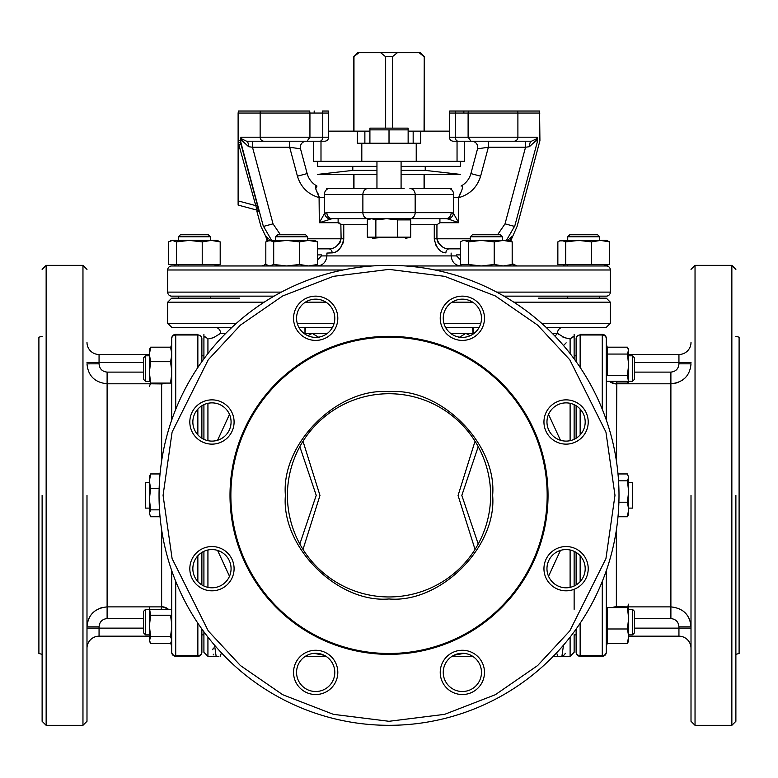 <?xml version="1.0" encoding="UTF-8"?>
<svg xmlns="http://www.w3.org/2000/svg" width="778" height="778" viewBox="0 0 778 778"><rect width="100%" height="100%" fill="white"/><g stroke="black" fill="none" stroke-linecap="round" stroke-linejoin="round"><path stroke-width="1.17" d="M576.119 355.799L574.135 355.799L574.135 338.518L574.135 358.862L574.135 355.799L576.119 355.799L576.119 338.401L576.119 361.605M570.109 353.572L570.109 338.887L573.483 336.456L569.963 338.887L564.565 337.701L557.447 333.363L555.025 336.174L557.447 333.363L552.283 333.363M217.422 265.959L171.714 265.959A4.026 4.026 0 0 0 167.688 269.985L167.688 292.12A4.026 4.026 0 0 0 171.714 296.146L178.386 296.146L178.386 298.159L171.714 298.159L239.488 298.159M231.28 298.159L210.323 298.159L210.323 296.146L274.08 296.146L171.714 296.146M264.199 302.175L167.688 302.175L167.688 323.308L171.714 327.334L231.97 327.334M298.84 327.334L332.517 327.334M201.881 361.663L201.881 338.77L201.881 355.799L203.914 355.799L203.914 338.518L203.914 358.862M473.063 327.334L473.063 333.363L472.567 328.121M472.771 329.998L473.063 333.363L465.828 333.363L470.155 335.726M303.002 549.424L319.972 495.43L303.002 441.252M452.047 656.301L472.674 656.301L452.047 656.301M553.275 656.301L557.914 656.301L556.562 652.888L557.914 656.301L570.109 656.301L574.135 652.275L574.135 634.877L576.119 634.877L576.119 652.275A4.026 4.026 0 0 0 580.145 656.301L602.279 656.301A4.026 4.026 0 0 0 606.305 652.275L606.305 570.692M464.038 653.355L453.846 655.28M548.539 414.402L560.461 440.27M450.627 333.363L465.828 333.363L458.719 337.701M562.941 327.334A6.039 5.495 -90 0 0 557.447 333.363M305.102 327.334L304.976 333.363L305.472 327.334M307.884 335.726L312.211 333.363L304.976 333.363L304.976 327.334M299.831 446.669L316.228 495.333L299.831 544.007M225.756 333.363L220.592 333.363L213.464 337.701L208.922 338.819M203.914 404.657L203.914 439.337M203.914 551.339L203.914 586.019M203.914 631.814L203.914 652.275L207.93 656.301L218.346 656.301M203.914 338.401L203.914 334.375L203.914 338.401M217.577 440.27L229.5 414.402M208.076 338.887L204.565 336.456A4.026 3.783 180 0 0 203.914 338.518M324.193 655.28L314.001 653.355M305.365 656.301L325.992 656.301L305.365 656.301M221.477 652.888L220.125 656.301L221.477 652.888M217.898 656.301L216.128 656.301L214.631 645.652M229.5 576.274L217.577 550.406M213.337 648.045L212.754 649.718M213.182 654.162L213.824 654.959M561.949 656.292L564.215 654.959M564.867 654.142L565.256 653.345M563.408 645.662L561.91 656.301M478.217 544.007L461.821 495.411L478.217 446.669M563.525 345.549L566.141 342.835M475.037 441.252L458.067 495.469L475.037 549.424M564.575 337.701L569.963 338.887M557.563 333.499L558.458 334.346M562.689 336.952L564.245 337.584M445.522 327.334L479.199 327.334M546.068 327.334L606.325 327.334L610.351 323.308L541.653 323.308M538.551 298.159L606.325 298.159L599.663 298.159L599.663 296.146L606.325 296.146L503.959 296.146L599.663 296.146M567.716 296.146L567.716 298.159L546.759 298.159M507.382 298.159C584.9 298.159 584.9 298.159 507.382 298.159M270.656 298.159C193.138 298.159 193.138 298.159 270.656 298.159M220.592 333.363A6.039 5.495 90 0 0 215.107 327.334M319.32 337.701L312.211 333.363L327.412 333.363M560.461 550.406L548.539 576.274M574.135 404.657L574.135 439.337L574.135 404.657M574.135 551.339L574.135 586.019L574.135 551.339M574.135 634.741L574.135 652.275M574.135 338.518L574.135 334.375L574.135 338.518A4.026 3.783 180 0 0 573.483 336.456M574.135 609.33L574.135 589.296M288.385 111.03L309.683 111.03L309.936 113.043L238.117 113.043L238.457 111.03L288.385 111.03M280.45 234.771L273.029 223.85L252.5 147.246L248.639 146.692A6.039 2.081 90 0 0 246.568 141.217L324.63 141.217A4.026 4.026 0 0 0 328.656 137.191L328.656 113.043L309.936 113.043L309.936 137.191L307.067 141.217M273.506 265.959L261.048 265.959A6.039 6.039 0 0 0 265.823 263.616M222.946 265.959L275.694 265.959M531.471 141.217L536.412 138.883L537.112 137.191L455.276 137.191L455.276 113.043L468.113 113.043L468.356 111.03L455.519 111.03A6.039 4.269 90 0 0 455.276 113.043L449.383 113.043A6.039 6.039 0 0 1 449.723 111.03L517.574 111.03A6.039 5.65 90 0 1 517.895 113.043L468.113 113.043L468.113 137.191L470.972 141.217L531.471 141.217A6.039 2.081 -90 0 0 529.4 146.692L525.539 147.246L505.019 223.85L514.666 226.437L537.365 141.722A4.026 3.997 -90.1 0 0 537.501 140.692L537.112 137.191L536.684 140.03L529.4 146.692M376.951 218.949L368.111 218.676A6.039 5.232 90 0 1 362.879 212.647L362.879 194.529L453.652 194.529L453.496 197.67L453.652 194.529A6.039 5.232 -90 0 0 448.429 188.5L409.928 188.5A6.039 5.232 90 0 1 415.16 194.529L415.16 212.647L326.867 212.647A6.039 5.232 90 0 0 332.099 218.676L445.94 218.676L439.92 218.676L439.92 222.703L436.935 224.716L436.935 238.797C439.376 245.595 443.479 248.95 449.246 248.863A4.026 3.345 -90 0 0 445.901 252.879C440.047 252.519 436.166 247.822 434.27 238.797L434.591 241.695M405.669 265.959L606.325 265.959L503.181 265.959L494.205 264.491L481.281 265.959L470.359 265.959L470.359 264.89M606.325 265.959A4.026 4.026 0 0 1 610.351 269.985L610.351 292.12A4.026 4.026 0 0 1 606.325 296.146M507.733 240.412L511.739 236.541A6.039 6.03 -66.7 0 0 510.562 240.11L512.216 241.88L512.216 263.616M178.386 296.146L210.323 296.146M503.959 296.146L566.141 296.146L503.959 296.146M171.714 265.959L372.37 265.959M510.562 240.947L510.562 240.11L510.203 240.791M516.514 265.959L516.602 265.959A6.039 6.03 -90 0 1 512.167 264.024M317.502 259.901L321.421 255.904L451.133 255.904L451.133 253.064L451.143 255.904C451.901 262.205 455.198 265.561 461.023 265.959L461.023 264.841M451.133 255.904L456.618 255.904L460.498 259.901M460.498 254.892L456.618 254.892L456.618 255.904M434.27 224.716L436.935 224.716L436.935 238.797L434.27 238.797L434.27 224.716L410.696 224.716M537.18 141.722L536.684 140.03A6.039 2.373 -151.9 0 1 536.412 138.883M536.946 137.784L537.005 138.669M536.48 140.03L536.917 137.191M404.113 188.5L329.609 188.5A6.039 5.232 90 0 0 324.387 194.529L324.543 197.67L324.387 194.529L362.879 194.529A6.039 5.232 -90 0 1 368.111 188.5M439.92 218.676L445.94 218.676A6.039 5.232 -90 0 0 451.172 212.647L453.496 213.483A6.039 4.892 127.1 0 1 448.264 219.017L458.719 222.703L453.496 213.483L453.496 197.67L458.719 197.67L459.769 194.092M445.94 218.676L448.264 219.017M329.775 219.017A6.039 4.892 -127.1 0 1 324.543 213.483L319.32 222.703L332.099 218.676M319.077 196.426L319.32 222.703L338.119 222.703L338.119 218.676L368.111 218.676M316.986 186.059A20.121 20.121 0 0 0 316.996 186.068A20.121 20.121 0 0 1 307.154 173.582L300.512 148.812L289.679 147.246L297.429 176.188C300.862 187.294 308.156 194.451 319.32 197.67L324.543 197.67L324.543 213.483L326.867 212.647L325.681 212.851M448.429 188.5L451.454 188.5L448.429 188.5M326.585 188.5L329.609 188.5L326.585 188.5M342.738 188.5L373.926 188.5M435.301 188.5L424.234 188.5L424.234 174.408M435.641 244.739L437.187 247.346M438.578 249.018L440.601 250.817M442.711 252.091L443.927 252.568M441.953 246.412L439.307 244.185M438.636 243.388L437.965 242.396M437.421 241.287L436.935 238.827M525.539 141.217L525.539 147.246L488.36 147.246L477.527 148.812L470.894 173.582A20.121 20.121 0 0 1 461.043 186.068C462.852 185.602 462.968 187.294 461.422 191.135L458.719 197.67C469.883 194.451 477.177 187.294 480.61 176.188L488.36 147.246L488.36 141.217M477.527 148.812A6.039 6.039 0 0 0 471.701 141.217M461.422 191.135C462.968 187.294 462.852 185.602 461.043 186.068L461.101 186.039M408.139 128.244L408.139 143.23L408.139 131.151L449.383 131.151L449.383 113.043L449.383 137.191A4.026 4.026 0 0 0 453.409 141.217L470.554 141.217M463.853 141.217L458.125 141.217A4.026 2.849 90 0 1 455.276 137.191L449.383 137.191A4.026 4.026 0 0 0 453.409 141.217M460.498 248.863L449.246 248.863L460.498 248.863M514.482 226.437L506.42 240.412M510.952 240.285L517.078 226.486L539.922 140.682L539.582 111.03L517.574 111.03M449.723 111.03L449.723 111.03A6.039 6.039 0 0 0 449.383 113.043L449.723 111.03M307.68 265.959L286.615 265.959L273.7 264.491L269.762 265.959L265.823 264.491L265.823 241.88L269.762 240.412L273.7 241.88L286.615 240.412L267.642 240.859M317.502 241.88L314.604 240.412L308.516 240.412L317.502 241.88L317.502 264.491L308.516 265.959L299.53 264.491L299.53 241.88L308.516 240.412L286.615 240.412L299.53 241.88M317.016 264.812L317.016 265.959C322.841 265.561 326.138 262.205 326.906 255.904L326.906 253.064L326.906 255.904M267.836 240.781L267.564 240.11M266.387 236.541L266.3 236.541A6.039 6.03 -113.3 0 1 267.476 240.11L267.476 240.927M266.3 236.541L270.316 240.412M321.421 255.904L321.421 254.892L317.502 254.892L317.541 248.863L328.793 248.863C334.53 248.96 338.634 245.615 341.104 238.797L343.769 238.797C341.853 247.842 337.973 252.529 332.138 252.879L326.906 253.064L332.138 252.879A4.026 3.345 90 0 0 328.793 248.863L317.502 248.863M367.342 224.716L341.104 224.716L338.119 222.703L339.101 222.819M319.32 197.67L316.617 191.135C315.071 187.294 315.197 185.602 316.996 186.068L315.596 188.898M316.617 191.135L318.358 194.306M289.679 141.217L289.679 147.246L252.5 147.246L252.5 141.217L271.318 141.217M248.639 146.692L241.355 140.03A6.039 2.373 151.9 0 0 241.637 138.883L246.568 141.217M328.656 137.191L240.927 137.191L240.538 140.692L238.117 140.682L238.117 144.708L238.117 140.682L240.091 140.682L240.674 141.722L241.355 140.03L240.927 137.191L241.637 138.883M307.485 141.217L319.923 141.217A4.026 2.849 90 0 0 322.763 137.191L322.763 113.043A6.039 4.269 -90 0 0 322.52 111.03L328.316 111.03A6.039 6.039 0 0 1 328.656 113.043M306.347 141.217A6.039 6.039 0 0 0 300.512 148.812M271.619 240.412L263.557 226.437M240.538 140.692A4.026 3.997 -89.9 0 0 240.674 141.722L263.372 226.437L273.029 223.85M267.087 241.112L265.901 236.687L260.961 226.486L256.847 211.139L258.442 211.567A2.013 2.003 -75 0 0 257.032 210.138L238.117 142.17M257.362 205.032L258.49 211.577A2.013 2.003 105 0 0 257.08 210.157L238.117 205.071L238.117 200.909L255.427 205.548L257.362 205.032L240.334 141.722A2.013 0.788 -17.6 0 1 238.408 143.064M238.117 200.909L238.117 144.708L241.054 144.193M240.509 141.722L240.733 140.692M241.034 138.669L241.092 137.784M241.131 137.191L241.569 140.03M340.852 223.899L341.104 238.797L307.631 238.797M335.756 251.887L337.438 250.817M337.603 250.691L341.114 246.966M342.398 244.739L343.38 242.016M343.448 241.695L343.769 238.827M340.618 241.287L340.054 242.425M339.393 243.407L338.683 244.243M337.808 245.089L336.884 245.848M424.068 56.706L419.06 52.68L420.208 52.68L424.234 56.706L424.068 131.151M385.655 128.137L385.655 56.706L392.384 56.706L392.384 128.137M385.655 56.706L380.646 52.68L397.393 52.68L392.384 56.706M424.068 174.408L424.068 188.5M419.06 52.68L397.393 52.68M380.646 52.68L357.831 52.68L353.805 56.706L353.805 131.151M358.979 52.68L353.805 56.706M353.971 188.5L353.971 174.408M353.971 131.151L353.971 56.706M328.656 131.151L357.365 131.151L357.365 143.23L361.809 143.23L361.809 161.338L464.476 161.338L464.476 141.217M364.872 143.23L364.872 131.151L357.365 131.151M364.872 131.151L369.91 131.151M313.563 141.217L313.563 161.338L361.809 161.338M420.674 131.151L420.674 143.23L361.809 143.23M413.167 131.151L413.167 143.23L413.167 131.151M353.864 170.392L376.951 170.392L353.864 170.392M352.804 166.366L352.804 170.392L317.589 174.408L376.951 174.408M425.235 166.366L425.235 170.392L401.088 170.392L425.235 170.392L460.45 174.408L401.088 174.408M460.45 161.338L460.45 166.366L401.088 166.366M376.951 166.366L317.589 166.366L317.589 161.338M369.91 143.23L369.91 129.877L408.139 129.877L408.071 128.137L369.968 128.137L369.91 129.877L369.91 128.166M389.019 129.877L389.019 143.23M376.951 219.668L376.951 218.676M376.951 188.5L376.951 161.338M401.088 188.5L401.088 161.338M410.696 219.892L410.696 237.183L367.342 237.183L367.342 219.892L371.602 218.676L375.862 219.892L386.695 218.676L397.539 219.892L410.696 219.892L405.523 218.735M373.926 218.676L372.516 218.735M372.516 238.34L378.75 237.728M405.523 238.34L410.696 237.183M397.539 237.183L397.539 219.892M375.862 237.183L375.862 219.892M494.205 241.88L503.181 240.412L481.281 240.412L494.205 241.88L494.205 264.491M464.427 240.412L462.307 240.859L464.427 240.412L468.366 241.88L481.281 240.412L464.427 240.412M468.366 241.88L468.366 264.491L460.498 264.491L460.498 241.88L462.307 240.859M506.692 265.726L512.167 264.491L512.167 241.88L509.269 240.412L503.181 240.412L512.167 241.88M512.167 264.491L503.181 265.959L481.281 265.959L468.366 264.491M470.359 236.784L472.372 234.771L500.293 234.771L502.306 236.784L470.359 236.784L470.359 240.412M609.524 241.88L606.626 240.412L600.538 240.412L609.524 241.88L609.524 264.491L557.855 264.491L557.855 241.88L559.664 240.859L561.784 240.412L565.723 241.88L578.638 240.412L591.552 241.88L600.538 240.412L559.664 240.859M563.321 265.726L567.716 265.95M565.723 241.88L565.723 264.491M591.552 241.88L591.552 264.491M604.049 265.726L609.524 264.491M600.538 240.412L605.585 240.412M202.222 241.88L211.208 240.412L220.193 241.88L217.286 240.412L189.307 240.412L202.222 241.88L202.222 264.491L168.515 264.491L168.515 241.88L172.453 240.412L170.333 240.859M176.382 264.491L176.382 241.88L189.307 240.412L172.453 240.412L176.382 241.88M220.193 241.88L220.193 264.491L202.222 264.491M214.718 265.726L220.193 264.491M173.99 265.726L178.386 265.95M312.027 265.726L317.502 264.491M273.7 241.88L273.7 264.491M299.53 264.491L286.615 265.959L269.762 265.959M599.663 236.784L567.716 236.784L569.729 234.771L597.65 234.771L599.663 236.784L599.663 240.412M178.386 236.784L180.389 234.771L208.309 234.771L210.323 236.784L178.386 236.784L178.386 240.412M275.694 236.784L277.707 234.771L305.628 234.771L307.631 236.784L275.694 236.784L275.694 240.412M616.361 530.061L616.361 606.762A10.056 9.725 0 0 0 612.296 607.589M691.01 648.259A12.069 12.069 0 0 0 678.941 636.18L678.941 626.864L691.01 626.864C689.96 614.853 683.249 608.192 670.889 606.889L670.889 383.787L616.429 383.787L616.837 381.346L616.361 460.615M735.881 495.333L735.881 721.294L735.881 495.333M691.01 495.333L691.01 721.294L691.01 495.333M606.305 419.984L606.305 338.401A4.026 4.026 0 0 0 602.279 334.375L602.279 409.247M616.361 606.762L627.856 606.889M735.881 654.347L739.1 653.491L739.1 337.185L735.881 336.329M576.119 405.737L576.119 438.257M576.119 552.419L576.119 584.939M576.119 629.062L576.119 651.906A4.026 3.773 0 0 0 580.145 655.679L602.279 655.679L602.279 656.301M602.279 334.375L580.145 334.375L580.145 334.997A4.026 3.773 180 0 0 576.119 338.77M634.488 628.138L691.01 628.138M678.941 636.18L628.634 636.18L678.941 636.18M685.204 377.855L682.199 380.345M678.708 382.222L674.925 383.389M678.941 363.812C678.523 368.791 675.839 371.563 670.889 372.108L670.889 383.787C683.259 382.475 689.969 375.813 691.01 363.812L678.941 363.812L678.941 354.496L628.634 354.496M691.01 342.417A12.069 12.069 0 0 1 678.941 354.496A12.069 12.069 0 0 0 691.01 342.417M607.375 347.396A12.069 12.069 0 0 1 606.305 342.417M613.327 607.589A10.056 9.433 135 0 1 616.429 606.889L616.546 607.589M678.941 626.864C678.513 621.875 675.829 619.113 670.889 618.568L670.889 606.889L628.634 606.889M607.375 643.28A12.069 12.069 0 0 0 606.305 648.259A12.069 12.069 0 0 1 607.375 643.28M610.429 381.346A10.056 9.433 -135 0 0 616.429 383.787M609.553 381.346A10.056 9.725 180 0 0 616.361 383.914M670.889 372.108L634.488 372.108M92.796 612.821L95.801 610.331M99.292 608.454L103.075 607.287M42.119 495.333L42.119 721.294L42.119 495.333M86.99 495.333L86.99 721.294L86.99 495.333M201.881 438.238L201.881 405.756M201.881 338.77L201.881 338.77A4.026 3.773 180 0 0 197.855 334.997L197.855 334.375L175.721 334.375L197.855 334.375M42.119 336.329L38.9 337.185L38.9 653.491L42.119 654.347M201.881 634.877L203.914 634.877L201.881 634.877L201.881 652.275A4.026 4.026 0 0 1 197.855 656.301L175.721 656.301A4.026 4.026 0 0 1 171.695 652.275L171.695 648.259A12.069 12.069 0 0 0 170.645 643.318M175.721 409.354L175.721 334.375A4.026 4.026 0 0 0 171.695 338.401L171.695 420.101M171.695 570.575L171.695 651.906A4.026 3.773 0 0 0 175.721 655.679L197.855 655.679A4.026 3.773 0 0 0 201.881 651.906L201.881 629.013M201.881 584.92L201.881 552.438M143.551 618.568L107.111 618.568C102.161 619.113 99.477 621.885 99.059 626.864L99.059 636.18L149.405 636.18L99.059 636.18A12.069 12.069 0 0 0 86.99 648.259M86.99 363.851L99.059 363.812C99.487 368.801 102.171 371.563 107.111 372.108L107.111 606.889L161.571 606.889L161.163 609.33M168.447 609.33A10.056 9.725 0 0 0 161.639 606.762L161.571 606.889A10.056 9.433 -135 0 1 167.571 609.33M161.639 460.887L161.639 383.914A10.056 9.725 180 0 0 165.704 383.087M86.99 628.138L99.059 628.138L99.059 626.864L86.99 626.864C88.031 614.863 94.741 608.202 107.111 606.889L107.111 618.568M86.99 363.812C88.04 375.823 94.751 382.484 107.111 383.787L149.405 383.787M161.639 383.914L150.193 383.787M164.673 383.087A10.056 9.433 -45 0 1 161.571 383.787L161.454 383.087L161.571 383.787M86.99 342.417A12.069 12.069 0 0 0 99.059 354.496L149.405 354.496L99.059 354.496L99.059 362.538L86.99 362.538M170.645 347.358A12.069 12.069 0 0 0 171.695 342.417M107.111 372.108L143.551 372.108M99.059 363.812L99.059 362.538L143.551 362.538M490.626 495.333A101.607 101.607 0 0 1 389.019 596.95A101.607 101.607 0 0 1 287.413 495.333A101.607 101.607 0 0 1 389.019 393.726A101.607 101.607 0 0 1 490.626 495.333A101.607 101.607 0 0 0 389.019 393.726A101.607 101.607 0 0 0 287.413 495.333M492.639 495.333C497.103 546.827 440.513 603.427 389.019 598.963C337.535 603.427 280.936 546.827 285.4 495.333C280.936 443.849 337.535 387.25 389.019 391.713C440.504 387.25 497.103 443.849 492.639 495.333M618.996 495.333A229.977 229.977 0 0 1 389.019 725.32A229.977 229.977 0 0 1 159.043 495.333A229.977 229.977 0 0 1 389.019 265.356A229.977 229.977 0 0 1 618.996 495.333A229.977 229.977 0 0 0 389.019 265.356A229.977 229.977 0 0 0 159.043 495.333M231.076 421.997A19.119 19.119 0 0 1 211.956 441.107A19.119 19.119 0 0 1 192.847 421.997A19.119 19.119 0 0 1 211.956 402.878A19.119 19.119 0 0 1 231.076 421.997M234.09 421.997A22.134 22.134 0 0 1 211.956 444.131A22.134 22.134 0 0 1 189.822 421.997A22.134 22.134 0 0 1 211.956 399.863A22.134 22.134 0 0 1 234.09 421.997M230.872 495.333A158.148 158.148 0 0 1 389.019 337.185A158.148 158.148 0 0 1 547.167 495.333A158.148 158.148 0 0 1 389.019 653.491A158.148 158.148 0 0 1 230.872 495.333M548.033 495.333A159.013 159.013 0 0 0 389.019 336.329A159.013 159.013 0 0 0 230.006 495.333A159.013 159.013 0 0 0 389.019 654.347A159.013 159.013 0 0 0 548.033 495.333M337.808 318.28A22.134 22.134 0 0 1 315.683 340.414A22.134 22.134 0 0 1 293.549 318.28A22.134 22.134 0 0 1 315.683 296.146A22.134 22.134 0 0 1 337.808 318.28M334.793 318.28A19.119 19.119 0 0 1 315.683 337.389A19.119 19.119 0 0 1 296.564 318.28A19.119 19.119 0 0 1 315.683 299.16A19.119 19.119 0 0 1 334.793 318.28M484.49 318.28A22.134 22.134 0 0 1 462.365 340.414A22.134 22.134 0 0 1 440.231 318.28A22.134 22.134 0 0 1 462.365 296.146A22.134 22.134 0 0 1 484.49 318.28M481.475 318.28A19.119 19.119 0 0 1 462.365 337.389A19.119 19.119 0 0 1 443.246 318.28A19.119 19.119 0 0 1 462.365 299.16A19.119 19.119 0 0 1 481.475 318.28M566.083 402.878A19.119 19.119 0 0 1 585.192 421.997A19.119 19.119 0 0 1 566.083 441.107A19.119 19.119 0 0 1 546.963 421.997A19.119 19.119 0 0 1 566.083 402.878M566.083 399.863A22.134 22.134 0 0 1 588.217 421.997A22.134 22.134 0 0 1 566.083 444.131A22.134 22.134 0 0 1 543.948 421.997A22.134 22.134 0 0 1 566.083 399.863M566.083 549.56A19.119 19.119 0 0 1 585.192 568.679A19.119 19.119 0 0 1 566.083 587.798A19.119 19.119 0 0 1 546.963 568.679A19.119 19.119 0 0 1 566.083 549.56M566.083 546.545A22.134 22.134 0 0 1 588.217 568.679A22.134 22.134 0 0 1 566.083 590.813A22.134 22.134 0 0 1 543.948 568.679A22.134 22.134 0 0 1 566.083 546.545M484.49 672.396A22.134 22.134 0 0 1 462.365 694.53A22.134 22.134 0 0 1 440.231 672.396A22.134 22.134 0 0 1 462.365 650.262A22.134 22.134 0 0 1 484.49 672.396M481.475 672.396A19.119 19.119 0 0 1 462.365 691.516A19.119 19.119 0 0 1 443.246 672.396A19.119 19.119 0 0 1 462.365 653.287A19.119 19.119 0 0 1 481.475 672.396M315.683 653.287A19.119 19.119 0 0 1 334.793 672.396A19.119 19.119 0 0 1 315.683 691.516A19.119 19.119 0 0 1 296.564 672.396A19.119 19.119 0 0 1 315.683 653.287M315.683 650.262A22.134 22.134 0 0 1 337.808 672.396A22.134 22.134 0 0 1 315.683 694.53A22.134 22.134 0 0 1 293.549 672.396A22.134 22.134 0 0 1 315.683 650.262M234.09 568.679A22.134 22.134 0 0 1 211.956 590.813A22.134 22.134 0 0 1 189.822 568.679A22.134 22.134 0 0 1 211.956 546.545A22.134 22.134 0 0 1 234.09 568.679M231.076 568.679A19.119 19.119 0 0 1 211.956 587.798A19.119 19.119 0 0 1 192.847 568.679A19.119 19.119 0 0 1 211.956 549.56A19.119 19.119 0 0 1 231.076 568.679M628.634 364.756L628.634 349.653L627.428 354.058L628.634 364.756L627.428 375.443L628.634 382.708L628.634 364.756M627.428 375.443L607.511 375.443L607.511 347.183L627.428 347.183L628.634 350.615M628.634 382.708C628.634 389.01 628.634 389.01 628.634 382.708L628.634 383.787M607.511 354.058L627.428 354.058M606.47 351.851L606.354 355.799M632.485 355.799L634.488 357.802L634.488 379.333L632.485 381.346L632.485 355.799L628.634 355.799M632.485 609.33L634.488 611.343L634.488 632.874L632.485 634.877L632.485 609.33L628.634 609.33M628.634 508.112L632.485 508.112L632.485 482.564L628.634 482.564L628.634 481.203M627.856 383.787L627.428 383.087L616.546 383.087M627.428 383.087L627.768 381.346M628.216 642.035L628.634 618.286L627.428 628.984L628.634 636.239L627.428 643.494L628.468 638.826M627.428 607.589L628.634 618.286L628.634 604.156L627.428 607.589L607.511 607.589L607.511 628.984L627.428 628.984M606.47 638.826L607.511 643.494L627.428 643.494M607.511 643.494L607.511 628.984M628.634 509.473L628.634 491.521L627.428 502.218L628.634 509.473L627.428 516.728L628.634 514.248L628.634 509.473M627.428 480.823L628.634 491.521L628.634 477.391L627.428 480.823L618.539 480.823M627.428 516.728L618.004 516.728M618.899 502.218L627.428 502.218M628.634 477.391L627.428 473.948L618.004 473.948M149.405 354.496L149.405 372.39L150.611 361.692L149.405 354.437L150.611 347.183L149.405 349.653L149.405 354.437M143.551 379.333L143.551 357.802L145.564 355.799L145.564 381.346L143.551 379.333L145.564 381.346L149.405 381.346L145.564 381.346M149.405 482.564L145.564 482.564L145.564 508.112L149.405 508.112L149.405 513.285L150.611 509.853L159.5 509.853M145.564 634.877L143.551 632.874L143.551 611.343L145.564 609.33L145.564 634.877L149.405 634.877M149.405 386.52L150.611 383.087L149.405 372.39L149.405 381.346M149.405 372.39L149.405 381.084M171.695 350.012L170.528 347.183L150.611 347.183M171.568 351.851L171.695 351.218M150.611 361.692L170.528 361.692L171.695 370.513M170.528 347.183L171.695 353.163M171.695 355.711L170.528 361.692M150.611 383.087L170.528 383.087L171.695 374.267M149.405 481.203L149.405 499.155L150.611 488.458L149.405 481.203L150.611 473.948L149.405 476.428L149.405 481.203M150.611 509.853L149.405 499.155L149.405 513.285L150.611 516.728L160.035 516.728M150.611 473.948L160.035 473.948M159.14 488.458L150.611 488.458M149.405 625.92L150.611 615.233L149.405 607.968C149.405 601.666 149.405 601.666 149.405 607.968L149.405 641.014L150.611 636.618L149.405 625.92L149.405 630.598M171.695 640.664L170.528 643.494L150.611 643.494L149.405 640.061L149.823 642.035M171.695 627.797L170.528 636.618L150.611 636.618M150.611 615.233L170.528 615.233L171.695 624.053M170.528 636.618L171.695 639.458M171.568 638.826L171.695 637.513M171.695 634.965L170.868 634.877M305.375 302.175L325.982 302.175M167.688 323.308L236.395 323.308M297.235 323.308L334.122 323.308M452.057 302.175L472.664 302.175M513.84 302.175L610.351 302.175L610.351 323.308M443.917 323.308L480.804 323.308M570.109 403.315L570.109 440.679M207.93 440.679L207.93 403.315M207.93 353.572L207.93 338.887M207.93 656.301L207.93 637.104M207.93 587.361L207.93 549.997M570.109 549.997L570.109 587.361M570.109 637.104L570.109 656.301M539.922 113.043L517.895 113.043L517.895 137.191A4.026 3.764 90 0 1 514.132 141.217M451.172 212.647L415.16 212.647A6.039 5.232 90 0 1 409.928 218.676M263.907 141.217A4.026 3.764 90 0 1 260.144 137.191L260.144 113.043A6.039 5.65 -90 0 1 260.465 111.03M167.688 292.12L281.354 292.12M496.685 292.12L610.351 292.12M167.688 269.985L343.117 269.985M434.921 269.985L610.351 269.985M439.92 222.703L458.719 222.703L458.719 197.67M453.496 213.483L452.358 212.851M470.894 173.582L480.61 176.188M470.359 238.797L436.935 238.797M505.019 223.85L497.589 234.771M265.823 264.073A6.039 6.03 -90 0 1 261.447 265.959M343.769 224.716L343.769 238.797M297.429 176.188L307.154 173.582M457.046 141.217L457.046 161.338M320.993 161.338L320.993 141.217M416.23 161.338L416.23 143.23M735.881 721.294L731.855 725.32L731.855 265.356L695.036 265.356L691.01 269.382M731.855 725.32L695.036 725.32L695.036 265.356M606.305 338.77A4.026 3.773 180 0 0 602.279 334.997L580.145 334.997L580.145 367.43M602.279 581.429L602.279 655.679A4.026 3.773 0 0 0 606.305 651.906M580.145 555.735L580.145 581.623M580.145 623.246L580.145 656.301M580.145 409.053L580.145 434.941M691.01 362.538L634.488 362.538M670.889 618.568L634.488 618.568M46.145 725.32L82.964 725.32L82.964 265.356L46.145 265.356L46.145 725.32L42.119 721.294M197.855 434.892L197.855 409.102M197.855 367.488L197.855 334.997L175.721 334.997A4.026 3.773 180 0 0 171.695 338.77M197.855 656.301L197.855 623.188M175.721 656.301L175.721 581.322M197.855 581.574L197.855 555.784M161.639 606.762L161.639 529.789M143.551 628.138L99.059 628.138M614.98 495.333L605.936 558.604L569.788 630.909L537.598 665.579L495.353 694.705L444.637 714.34L389.019 721.294L333.402 714.34L282.686 694.705L240.451 665.579L208.251 630.909L172.103 558.604L163.069 495.333L172.103 432.072L208.251 359.767L240.451 325.097L282.686 295.961L333.402 276.336L389.019 269.382L444.637 276.336L495.353 295.961L537.598 325.097L569.788 359.767L605.936 432.072L614.98 495.333M167.688 302.175L171.714 298.159M610.351 302.175L606.325 298.159M512.167 263.557L516.991 265.959M463.853 113.043L463.853 111.03M314.186 113.043L314.186 111.03M238.117 140.682L238.117 113.043M424.234 56.706L424.234 131.151M353.805 174.408L353.805 188.5M502.306 240.412L502.306 236.784M567.716 265.959L567.716 264.89M567.716 240.412L567.716 236.784M178.386 265.959L178.386 264.89M210.323 240.412L210.323 236.784M307.631 240.412L307.631 236.784M695.036 725.32L691.01 721.294M731.855 265.356L735.881 269.382M82.964 725.32L86.99 721.294M82.964 265.356L86.99 269.382M46.145 265.356L42.119 269.382M628.634 349.653L628.216 348.641L628.634 349.653M606.305 355.799L607.171 355.799M606.305 381.346L628.595 381.346M628.634 381.346L632.485 381.346M606.305 609.33L607.171 609.33M628.634 634.877L632.485 634.877M171.695 381.346L170.868 381.346M149.405 355.799L145.564 355.799M171.695 609.33L145.564 609.33"/></g></svg>
